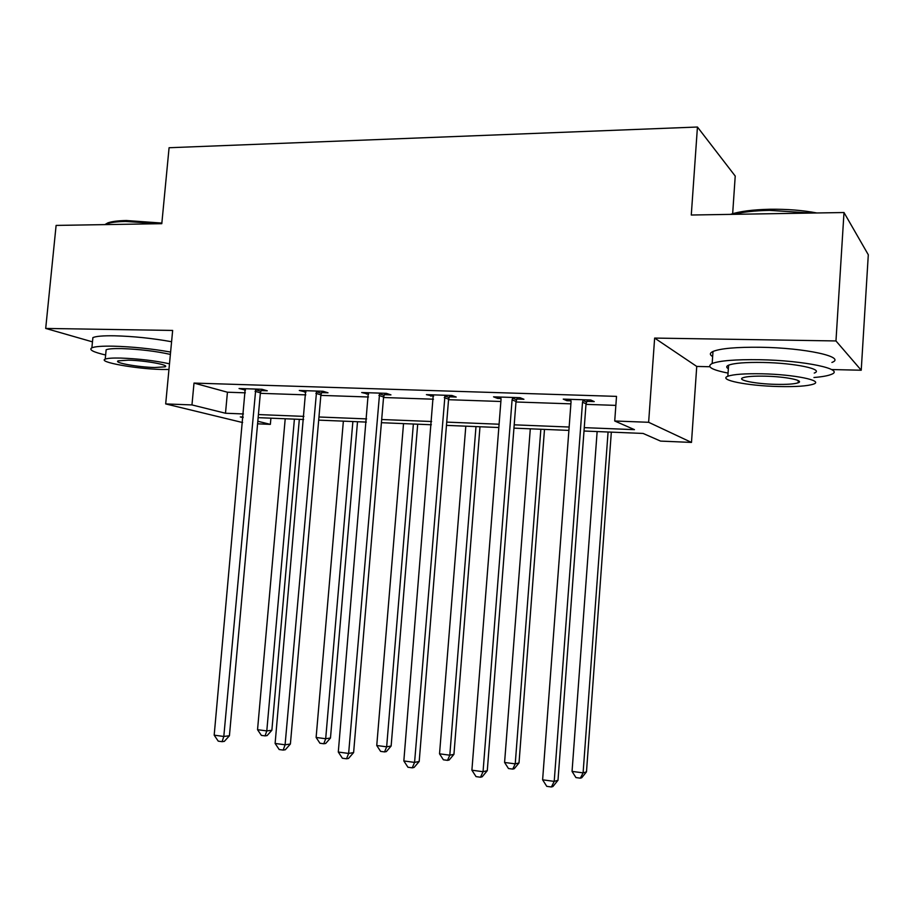 <?xml version="1.0" encoding="UTF-8"?>
<svg xmlns="http://www.w3.org/2000/svg" width="914" height="914" viewBox="0 0 914 914"><rect width="100%" height="100%" fill="white"/><g stroke="black" fill="none" stroke-linecap="round" stroke-linejoin="round"><path stroke-width="1.37" d="M270.91 418.166L270.361 424.37L257.588 423.822M732.662 213.682L735.222 176.059L697.439 127.023L169.079 147.737L161.801 223.679L56.108 225.415L45.7 328.434L92.474 341.859M697.439 127.023L691.281 215.018L843.999 212.528L868.3 254.766L861.228 370.227L835.967 340.945L654.641 338.077L648.632 422.291L691.487 442.422L660.559 441.096L643.102 433.442L584.012 431.02M654.641 338.077L696.742 366.434L709.824 366.743M831.569 369.542L861.228 370.227M696.742 366.434L691.487 442.422M843.999 212.528L835.967 340.945M584.263 427.638L634.453 429.649L614.722 421L616.516 396.379L194.008 383.08L227.437 392.22L245.34 392.826M260.341 393.328L305.813 394.871M320.848 395.385L368.479 396.996M383.537 397.51L433.453 399.201M448.546 399.704L500.883 401.486M515.976 401.989L570.884 403.851M585.988 404.365L615.865 405.382M586.822 401.36L594.237 401.6L590.764 400.012L563.241 399.11L566.886 400.698L571.01 400.835M516.787 399.041L523.928 399.281L520.032 397.693L493.537 396.836L497.593 398.413L501.009 398.527M449.334 396.813L456.223 397.042L451.927 395.476L426.404 394.642L433.602 396.299M384.326 394.665L390.952 394.882L386.302 393.328L361.693 392.529L368.628 394.151M321.614 392.597L328.012 392.803L323.03 391.261L299.289 390.484L305.973 392.072M261.096 390.586L267.276 390.792L261.975 389.273L239.068 388.519L245.512 390.072M242.644 422.554L165.685 403.919L172.655 330.445L45.7 328.434M165.685 403.919L191.963 404.925L225.495 413.242L243.421 413.962M194.008 383.08L191.963 404.925M614.722 421L648.632 422.291M243.147 417.035L240.302 416.921L243.09 417.607M257.817 421.263L270.361 424.37M568.896 430.403L513.942 428.14M498.827 427.524L446.455 425.376M431.362 424.759L381.412 422.702M366.343 422.085L318.689 420.132M303.642 419.515L258.148 417.652M258.422 414.568L303.916 416.384M318.963 416.99L366.617 418.909M381.686 419.515L431.625 421.514M446.729 422.119L499.09 424.222M514.205 424.827L569.148 427.032M227.437 392.22L225.495 413.242M566.988 399.235L566.886 400.698M497.707 396.973L497.593 398.413M430.951 394.791L430.837 396.208M366.594 392.689L366.48 394.071M304.522 390.655L304.396 392.026M244.598 388.701L244.472 390.038M583.303 399.761L582.515 402.217L554.215 781.39L542.619 779.813L571.044 401.84L570.622 399.349M587.508 399.898L586.034 403.794L557.997 780.27L554.215 781.39L551.393 786.977L546.766 786.348L542.619 779.813M557.997 780.27L552.924 786.52L551.393 786.977M597.139 431.557L572.05 771.405L583.098 772.867L586.48 771.862L611.329 432.139M586.48 771.862L581.727 777.757L580.356 778.168L583.098 772.867L608.073 432.002M580.356 778.168L575.946 777.586L572.05 771.405M730.4 214.379C739.746 211.351 752.896 209.637 769.828 209.26C786.954 209.032 802.629 210.266 816.842 212.973M811.346 213.053L769.462 210.357C754.815 210.666 742.785 211.991 733.359 214.333M813.951 377.505C822.052 376.831 827.787 375.814 831.157 374.443C846.021 369.325 804.331 360.402 759.568 359.716C735.587 359.373 719.786 360.63 712.166 363.498C706.168 366.617 711.469 369.816 728.058 373.095M831.911 362.447C846.787 357.008 805.131 347.8 760.391 347.263C736.421 347.012 720.62 348.405 713 351.456C709.641 353.021 709.527 354.735 712.646 356.586M728.355 368.696C726.093 367.417 726.173 366.24 728.595 365.177C734.159 363.098 745.596 362.195 762.904 362.458C794.883 362.972 824.851 369.336 814.237 373.061M778.271 386.519C795.728 386.919 807.485 386.108 813.529 384.097C824.142 380.601 794.14 374.42 762.15 373.803C744.841 373.483 733.405 374.306 727.841 376.26C717.627 379.927 747.481 385.822 778.271 386.519M765.144 376.168C753.97 375.951 746.567 376.477 742.922 377.745C736.307 380.087 755.547 383.914 775.529 384.348C786.76 384.6 794.3 384.074 798.139 382.795C804.926 380.521 785.617 376.568 765.144 376.168M104.847 224.615L107.841 222.89C111.737 221.485 117.906 220.685 126.361 220.514L161.858 223.073M159.504 223.724L125.538 221.451C116.866 221.622 110.537 222.433 106.55 223.873L104.893 224.615M170.61 352.05C151.507 348.691 132.416 346.737 113.359 346.178C102.082 345.972 94.93 346.52 91.88 347.823C88.589 349.719 93.182 352.107 105.636 355.009M171.581 341.733C152.501 338.283 133.421 336.295 114.364 335.792C103.099 335.632 95.936 336.238 92.885 337.62L92.634 340.248M105.967 351.57L106.15 349.765C108.366 348.828 113.553 348.44 121.722 348.588C139.614 349.228 155.837 351.17 170.381 354.404M169.49 363.806C154.923 360.653 138.7 358.745 120.797 358.071C112.639 357.888 107.441 358.242 105.224 359.133C97.238 361.978 136.266 368.97 161.675 369.462L168.953 369.484M128.326 360.162L118.226 360.847C113.016 362.664 138.174 367.188 154.66 367.508L165 366.834C170.438 365.109 145.212 360.459 128.326 360.162M512.845 397.464L512.08 399.875L483.049 771.713L471.898 770.205L501.032 399.509L500.644 397.064M517.45 397.613L516.022 401.44L487.276 770.685L483.049 771.713L480.49 777.231L476.034 776.614L471.898 770.205M487.276 770.685L482.181 776.797L480.49 777.231M445.004 395.248L414.579 762.402L403.839 760.951L433.247 394.859M449.985 395.408L448.591 399.167L419.195 761.465L414.579 762.402L412.237 767.84L407.952 767.246L403.839 760.951M419.195 761.465L414.099 767.44L412.237 767.84M530.303 428.815L504.585 762.459L515.233 763.864L519.015 762.939L544.493 429.397M519.015 762.939L514.251 768.72L512.72 769.097L515.233 763.864L540.848 429.249M512.72 769.097L508.47 768.525L504.585 762.459M465.809 426.164L439.531 753.822L449.802 755.192L453.938 754.336L479.987 426.747M453.938 754.336L449.162 760.002L447.506 760.357L449.802 755.192L475.988 426.587M447.506 760.357L443.393 759.797L439.531 753.822M379.63 393.111L348.634 753.444L338.294 752.039L368.296 392.746M384.954 393.283L383.583 396.973L353.615 752.576L348.634 753.444L346.52 758.791L342.384 758.232L338.294 752.039M353.615 752.576L348.52 758.437L346.52 758.791M316.598 391.055L285.088 744.796L275.114 743.448L305.664 390.701M322.231 391.238L320.894 394.859L290.401 744.007L285.088 744.796L283.169 750.086L279.193 749.537L275.114 743.448M290.401 744.007L285.305 749.754L283.169 750.086M255.771 389.067L223.804 736.467L214.184 735.164L245.215 388.724M261.69 389.261L260.387 392.814L229.425 735.747L223.804 736.467L222.079 741.677L218.24 741.151L214.184 735.164M229.425 735.747L224.341 741.368L222.079 741.677M403.531 423.616L376.751 745.504L386.656 746.818L391.135 746.03L417.698 424.199M391.135 746.03L386.359 751.582L384.554 751.914L386.656 746.818L413.368 424.016M384.554 751.914L380.601 751.377L376.751 745.504M343.367 421.148L316.118 737.461L325.692 738.729L330.48 738.009L357.511 421.72M330.48 738.009L325.704 743.459L323.784 743.756L325.692 738.729L352.873 421.537M323.784 743.756L319.957 743.242L316.118 737.461M285.214 418.761L257.542 729.692L266.797 730.914L271.869 730.263L299.324 419.332M271.869 730.263L267.094 735.599L265.06 735.873L266.797 730.914L294.399 419.138M265.06 735.873L261.37 735.382L257.542 729.692M582.972 400.458L586.491 402.046M582.515 402.217L586.034 403.794M512.537 398.138L516.479 399.715M512.08 399.875L516.022 401.44M444.695 395.911L449.025 397.476M444.25 397.613L448.591 399.167M379.333 393.763L384.029 395.316M378.899 395.431L383.583 396.973M316.301 391.695L321.328 393.226M315.867 393.328L320.894 394.859M255.486 389.695L260.81 391.215M255.063 391.306L260.387 392.814M798.276 380.612L798.139 382.795M728.595 365.177L727.841 376.26M712.166 363.498L713 351.456M165.103 365.714L165 366.834M106.15 349.765L105.224 359.133M91.88 347.823L92.885 337.62M107.841 222.89L106.55 223.873"/></g></svg>
